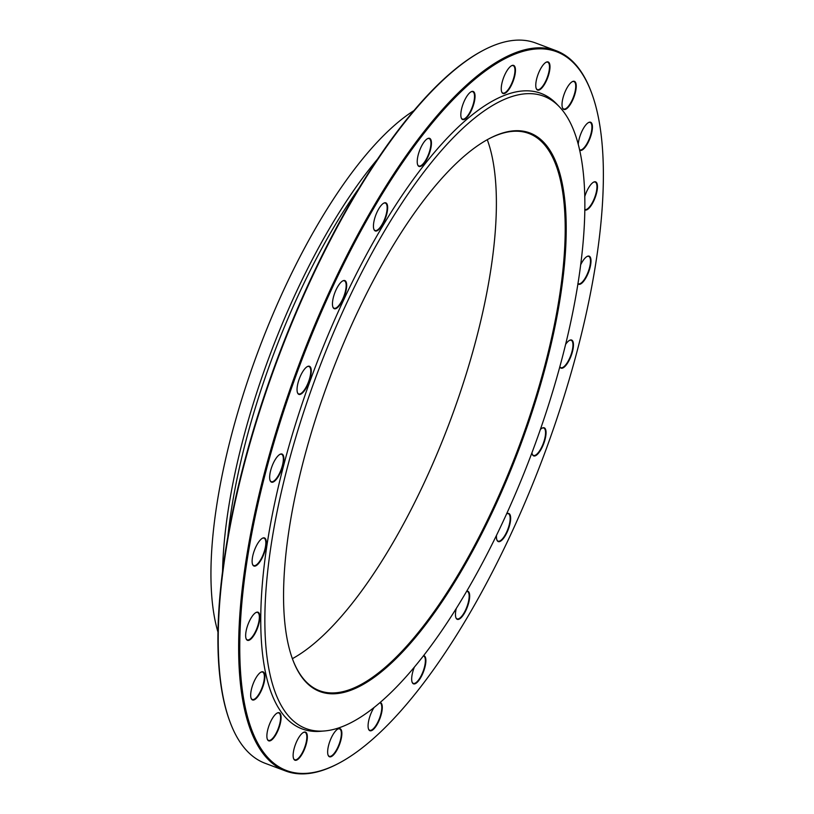 <?xml version="1.0" encoding="UTF-8"?>
<svg xmlns="http://www.w3.org/2000/svg" width="814" height="814" viewBox="0 0 814 814"><rect width="100%" height="100%" fill="white"/><g stroke="black" fill="none" stroke-linecap="round" stroke-linejoin="round"><path stroke-width="1.22" d="M556.145 50.702L535.643 43A384.707 130.332 110.6 0 0 482.641 50.661A384.707 130.332 110.6 0 0 278.388 357.336A384.707 130.332 110.6 0 0 230.291 722.649A384.707 130.332 110.6 0 0 265.15 763.298L285.653 771A384.707 130.332 -69.4 0 1 353.968 241.819A384.707 130.332 -69.4 0 1 556.145 50.702A384.707 130.332 -69.4 0 1 591.005 91.351L591.33 92.226A383.954 130.077 110.6 0 0 354.751 242.399A383.954 130.077 110.6 0 0 239.957 634.442A383.954 130.077 110.6 0 0 339.479 762.901A383.954 130.077 110.6 0 0 543.325 456.827A383.954 130.077 110.6 0 0 591.33 92.226M339.479 762.901L338.655 763.339A384.707 130.332 -69.4 0 1 285.653 771M292.765 659.706A297.629 100.834 110.6 0 0 319.566 690.72A297.629 100.834 110.6 0 0 475.987 542.857A297.629 100.834 110.6 0 0 528.835 133.455A297.629 100.834 110.6 0 0 488.237 139.163M292.379 658.668A297.629 100.834 110.6 0 0 407.214 517.032A297.629 100.834 110.6 0 0 487.271 139.693M372.954 281.237A298.382 101.089 -69.4 0 1 488.654 138.94A298.382 101.089 -69.4 0 1 519.495 447.873A298.382 101.089 -69.4 0 1 292.928 660.144A298.382 101.089 -69.4 0 1 372.954 281.237M483.628 560.754A337.79 114.438 110.6 0 0 559.249 106.644A337.79 114.438 110.6 0 0 317.735 372.11A337.79 114.438 110.6 0 0 324.817 730.931A337.79 114.438 110.6 0 0 483.628 560.754M559.249 106.644L556.613 103.897A339.469 114.998 110.6 0 0 313.899 370.665A339.469 114.998 110.6 0 0 321.021 731.267L324.817 730.931M502.787 80.026A15.008 5.088 -69.4 0 1 511.568 65.71A15.008 5.088 -69.4 0 1 513.115 81.258A15.008 5.088 -69.4 0 1 501.719 91.941A15.008 5.088 -69.4 0 1 502.787 80.026M461.406 109.727A15.008 5.088 -69.4 0 1 471.133 91.768A15.008 5.088 -69.4 0 1 472.69 107.316A15.008 5.088 -69.4 0 1 461.284 117.989A15.008 5.088 -69.4 0 1 461.406 109.727M417.297 159.961A15.008 5.088 -69.4 0 1 427.543 138.645A15.008 5.088 -69.4 0 1 429.09 154.192A15.008 5.088 -69.4 0 1 417.694 164.866A15.008 5.088 -69.4 0 1 417.297 159.961M373.484 227.31A15.008 5.088 -69.4 0 1 376.485 213.37A15.008 5.088 -69.4 0 1 383.76 203.154A15.008 5.088 -69.4 0 1 385.307 218.701A15.008 5.088 -69.4 0 1 373.911 229.375A15.008 5.088 -69.4 0 1 373.484 227.31M332.946 307.193A15.008 5.088 -69.4 0 1 332.926 307.122A15.008 5.088 -69.4 0 1 334.798 292.857A15.008 5.088 -69.4 0 1 342.765 280.891A15.008 5.088 -69.4 0 1 344.353 296.367A15.008 5.088 -69.4 0 1 332.946 307.193M298.453 394.149A15.008 5.088 -69.4 0 1 297.517 392.796A15.008 5.088 -69.4 0 1 299.399 378.541A15.008 5.088 -69.4 0 1 307.366 366.575A15.008 5.088 -69.4 0 1 309.595 380.189A15.008 5.088 -69.4 0 1 298.453 394.149M272.344 482.254A15.008 5.088 -69.4 0 1 270.126 480.565A15.008 5.088 -69.4 0 1 271.998 466.31A15.008 5.088 -69.4 0 1 279.965 454.344A15.008 5.088 -69.4 0 1 282.743 466.117A15.008 5.088 -69.4 0 1 272.344 482.254M256.4 565.516A15.008 5.088 -69.4 0 1 252.584 564.458A15.008 5.088 -69.4 0 1 254.467 550.203A15.008 5.088 -69.4 0 1 262.434 538.237A15.008 5.088 -69.4 0 1 265.659 548.188A15.008 5.088 -69.4 0 1 256.4 565.516M251.709 638.257A15.008 5.088 -69.4 0 1 246.123 638.746A15.008 5.088 -69.4 0 1 247.995 624.491A15.008 5.088 -69.4 0 1 255.962 612.525A15.008 5.088 -69.4 0 1 259.534 620.726A15.008 5.088 -69.4 0 1 251.709 638.257M258.608 695.512A15.008 5.088 -69.4 0 1 251.15 698.371A15.008 5.088 -69.4 0 1 253.032 684.106A15.008 5.088 -69.4 0 1 260.999 672.14A15.008 5.088 -69.4 0 1 264.784 678.693A15.008 5.088 -69.4 0 1 258.608 695.512M276.597 733.394A15.008 5.088 -69.4 0 1 267.348 739.265A15.008 5.088 -69.4 0 1 269.22 725.009A15.008 5.088 -69.4 0 1 277.198 713.044A15.008 5.088 -69.4 0 1 281.084 718.06A15.008 5.088 -69.4 0 1 276.597 733.394M304.467 749.307A15.008 5.088 -69.4 0 1 293.6 758.648A15.008 5.088 -69.4 0 1 295.472 744.393A15.008 5.088 -69.4 0 1 303.449 732.417A15.008 5.088 -69.4 0 1 304.467 749.307M340.323 742.164A15.008 5.088 -69.4 0 1 333.669 754.741A15.008 5.088 -69.4 0 1 328.113 755.189A15.008 5.088 -69.4 0 1 329.996 740.933A15.008 5.088 -69.4 0 1 337.963 728.968A15.008 5.088 -69.4 0 1 340.323 742.164M380.128 702.523A15.008 5.088 -69.4 0 1 381.705 712.464A15.008 5.088 -69.4 0 1 375.03 727.614A15.008 5.088 -69.4 0 1 368.549 729.141A15.008 5.088 -69.4 0 1 374.043 707.549M423.626 655.636A15.008 5.088 -69.4 0 1 425.814 662.23A15.008 5.088 -69.4 0 1 419.556 679.466A15.008 5.088 -69.4 0 1 412.138 682.264A15.008 5.088 -69.4 0 1 414.336 667.195M466.748 591.168A15.008 5.088 -69.4 0 1 469.627 594.881A15.008 5.088 -69.4 0 1 464.255 613.522A15.008 5.088 -69.4 0 1 455.921 617.755A15.008 5.088 -69.4 0 1 456.257 608.536M496.835 539.784A14.642 4.955 110.6 0 0 498.076 541.127A14.642 4.955 110.6 0 0 506.878 531.573A14.642 4.955 110.6 0 0 509.666 515.191A14.642 4.955 110.6 0 0 508.363 513.715A14.642 4.955 110.6 0 0 506.583 513.888A15.008 5.088 -69.4 0 1 506.766 513.787A15.008 5.088 -69.4 0 1 510.164 515.008A15.008 5.088 -69.4 0 1 506.125 534.208A15.008 5.088 -69.4 0 1 496.916 540.008A15.008 5.088 -69.4 0 1 496.499 535.327M540.313 429.558A15.008 5.088 -69.4 0 1 542.165 428.113A15.008 5.088 -69.4 0 1 544.658 428.052A15.008 5.088 -69.4 0 1 542.368 446.845A15.008 5.088 -69.4 0 1 532.315 454.334A15.008 5.088 -69.4 0 1 531.939 452.716M565.547 344.464A15.008 5.088 -69.4 0 1 569.566 340.333A15.008 5.088 -69.4 0 1 570.767 339.937A15.008 5.088 -69.4 0 1 570.634 357.092A15.008 5.088 -69.4 0 1 559.788 366.748M580.596 264.947A15.008 5.088 -69.4 0 1 586.711 256.675A15.008 5.088 -69.4 0 1 587.098 256.451A15.008 5.088 -69.4 0 1 589.153 270.584A15.008 5.088 -69.4 0 1 577.879 283.76M584.717 196.713A15.008 5.088 -69.4 0 1 591.402 183.933A15.008 5.088 -69.4 0 1 593.559 182.163A15.008 5.088 -69.4 0 1 595.848 195.594A15.008 5.088 -69.4 0 1 584.757 209.819M578.245 144.516A15.008 5.088 -69.4 0 1 584.513 126.679A15.008 5.088 -69.4 0 1 588.532 122.538A15.008 5.088 -69.4 0 1 590.75 136.182A15.008 5.088 -69.4 0 1 579.599 150.102M538.644 72.894A15.008 5.088 -69.4 0 1 546.082 62.261A15.008 5.088 -69.4 0 1 547.639 77.808A15.008 5.088 -69.4 0 1 536.233 88.482A15.008 5.088 -69.4 0 1 538.644 72.894M566.513 88.807A15.008 5.088 -69.4 0 1 572.334 81.644A15.008 5.088 -69.4 0 1 573.89 97.192A15.008 5.088 -69.4 0 1 562.484 107.865A15.008 5.088 -69.4 0 1 566.513 88.807M230.291 722.649L229.965 721.774A383.954 130.077 -69.4 0 1 277.961 357.173A383.954 130.077 -69.4 0 1 481.817 51.099L482.641 50.661M413.848 110.663A305.138 103.378 110.6 0 0 258.659 349.928A305.138 103.378 110.6 0 0 217.999 632.193M562.413 107.641A14.642 4.955 110.6 0 0 563.654 108.974A14.642 4.955 110.6 0 0 573.443 97.019A14.642 4.955 110.6 0 0 573.941 81.573A14.642 4.955 110.6 0 0 572.13 81.756M536.161 88.258A14.642 4.955 110.6 0 0 537.403 89.601A14.642 4.955 110.6 0 0 547.191 77.635A14.642 4.955 110.6 0 0 547.69 62.19A14.642 4.955 110.6 0 0 545.879 62.383M579.507 149.705A14.642 4.955 110.6 0 0 579.843 149.878A14.642 4.955 110.6 0 0 589.631 137.912A14.642 4.955 110.6 0 0 590.14 122.466A14.642 4.955 110.6 0 0 588.319 122.66M584.767 209.452A14.642 4.955 110.6 0 0 584.879 209.493A14.642 4.955 110.6 0 0 594.668 197.537A14.642 4.955 110.6 0 0 595.166 182.092A14.642 4.955 110.6 0 0 593.355 182.275M577.92 283.506A14.642 4.955 110.6 0 0 578.408 283.781A14.642 4.955 110.6 0 0 588.196 271.825A14.642 4.955 110.6 0 0 588.695 256.379A14.642 4.955 110.6 0 0 586.884 256.563M559.808 366.687A14.642 4.955 110.6 0 0 560.877 367.674A14.642 4.955 110.6 0 0 570.665 355.718A14.642 4.955 110.6 0 0 571.163 340.262A14.642 4.955 110.6 0 0 570.329 340.171A14.642 4.955 110.6 0 0 569.352 340.456M532.234 454.11A14.642 4.955 110.6 0 0 533.475 455.443A14.642 4.955 110.6 0 0 543.009 444.139A14.642 4.955 110.6 0 0 544.19 428.266A14.642 4.955 110.6 0 0 543.772 428.042A14.642 4.955 110.6 0 0 541.951 428.225M455.85 617.531A14.642 4.955 110.6 0 0 457.092 618.864A14.642 4.955 110.6 0 0 465.089 610.999A14.642 4.955 110.6 0 0 469.118 595.014A14.642 4.955 110.6 0 0 467.378 591.452A14.642 4.955 110.6 0 0 466.636 591.351M412.067 682.03A14.642 4.955 110.6 0 0 413.309 683.373A14.642 4.955 110.6 0 0 420.451 677.085A14.642 4.955 110.6 0 0 425.305 662.291A14.642 4.955 110.6 0 0 423.595 655.962A14.642 4.955 110.6 0 0 423.412 655.911M368.467 728.906A14.642 4.955 110.6 0 0 369.709 730.25A14.642 4.955 110.6 0 0 381.217 712.443A14.642 4.955 110.6 0 0 380.006 702.838A14.642 4.955 110.6 0 0 379.823 702.787M328.032 754.965A14.642 4.955 110.6 0 0 329.273 756.298A14.642 4.955 110.6 0 0 339.855 742.053A14.642 4.955 110.6 0 0 339.57 728.896A14.642 4.955 110.6 0 0 337.759 729.09M293.518 758.414A14.642 4.955 110.6 0 0 294.76 759.757A14.642 4.955 110.6 0 0 304.029 749.104A14.642 4.955 110.6 0 0 305.047 732.346A14.642 4.955 110.6 0 0 303.235 732.539M267.267 739.041A14.642 4.955 110.6 0 0 268.508 740.374A14.642 4.955 110.6 0 0 276.2 733.099A14.642 4.955 110.6 0 0 278.805 712.962A14.642 4.955 110.6 0 0 276.984 713.156M251.078 698.137A14.642 4.955 110.6 0 0 252.309 699.48A14.642 4.955 110.6 0 0 258.252 695.156A14.642 4.955 110.6 0 0 263.94 681.053A14.642 4.955 110.6 0 0 262.607 672.069A14.642 4.955 110.6 0 0 260.795 672.262M246.042 638.522A14.642 4.955 110.6 0 0 247.283 639.855A14.642 4.955 110.6 0 0 251.414 637.83A14.642 4.955 110.6 0 0 258.537 623.158A14.642 4.955 110.6 0 0 257.57 612.443A14.642 4.955 110.6 0 0 255.759 612.637M252.513 564.234A14.642 4.955 110.6 0 0 253.754 565.567A14.642 4.955 110.6 0 0 256.135 565.058A14.642 4.955 110.6 0 0 264.53 550.661A14.642 4.955 110.6 0 0 264.041 538.166A14.642 4.955 110.6 0 0 262.23 538.349M270.044 480.341A14.642 4.955 110.6 0 0 271.286 481.674A14.642 4.955 110.6 0 0 272.12 481.776A14.642 4.955 110.6 0 0 281.481 468.579A14.642 4.955 110.6 0 0 281.573 454.273A14.642 4.955 110.6 0 0 279.762 454.466M297.446 392.572A14.642 4.955 110.6 0 0 298.26 393.671A14.642 4.955 110.6 0 0 298.687 393.905A14.642 4.955 110.6 0 0 308.475 381.949A14.642 4.955 110.6 0 0 308.974 366.504A14.642 4.955 110.6 0 0 307.163 366.687M332.845 306.888A14.642 4.955 110.6 0 0 334.086 308.231A14.642 4.955 110.6 0 0 343.874 296.265A14.642 4.955 110.6 0 0 344.373 280.82A14.642 4.955 110.6 0 0 342.562 281.013M373.829 229.151A14.642 4.955 110.6 0 0 375.071 230.484A14.642 4.955 110.6 0 0 384.859 218.528A14.642 4.955 110.6 0 0 385.368 203.083A14.642 4.955 110.6 0 0 383.547 203.276M417.613 164.642A14.642 4.955 110.6 0 0 418.854 165.985A14.642 4.955 110.6 0 0 428.642 154.019A14.642 4.955 110.6 0 0 429.141 138.573A14.642 4.955 110.6 0 0 427.33 138.767M461.202 117.765A14.642 4.955 110.6 0 0 462.444 119.098A14.642 4.955 110.6 0 0 472.232 107.143A14.642 4.955 110.6 0 0 472.741 91.697A14.642 4.955 110.6 0 0 470.93 91.89M501.638 91.717A14.642 4.955 110.6 0 0 502.879 93.05A14.642 4.955 110.6 0 0 512.667 81.095A14.642 4.955 110.6 0 0 513.176 65.639A14.642 4.955 110.6 0 0 511.355 65.832M358.842 188.37A305.922 103.643 110.6 0 0 227.737 537.494M222.558 571.631A305.138 103.378 -69.4 0 1 377.421 159.259"/></g></svg>
